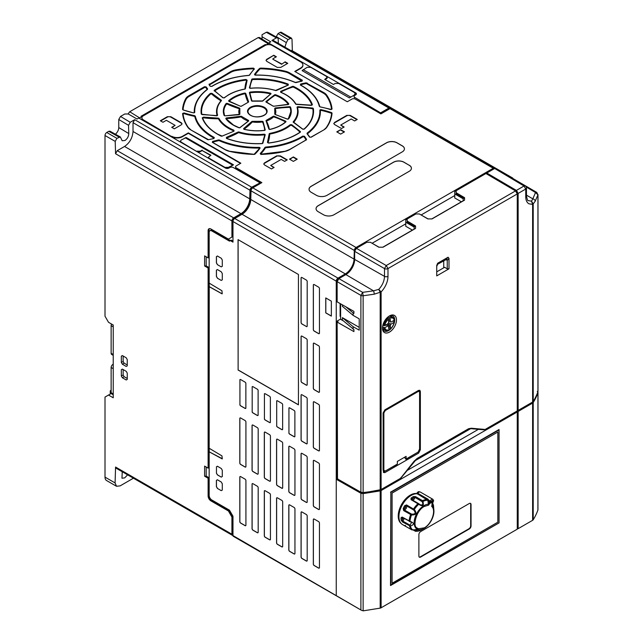 <?xml version="1.0" encoding="UTF-8"?>
<svg xmlns="http://www.w3.org/2000/svg" width="643" height="643" viewBox="0 0 643 643"><rect width="100%" height="100%" fill="white"/><g stroke="black" fill="none" stroke-linecap="round" stroke-linejoin="round"><path stroke-width="0.96" d="M419.389 491.807A2.226 1.286 120 0 0 419.292 491.742A2.226 1.286 120 0 0 419.188 491.694A2.226 1.286 120 0 0 416.985 493.173L416.535 493.511A17.08 9.862 120 0 0 410.298 495.11A17.08 9.862 120 0 0 399.367 509.449A17.08 9.862 120 0 0 401.015 523.338M405.484 526.191A17.329 10.007 -60 0 1 405.403 526.159A17.329 10.007 -60 0 1 404.616 525.781L402.51 524.567A17.329 10.007 -60 0 1 399.858 510.687A17.329 10.007 -60 0 1 411.174 495.415A17.329 10.007 -60 0 1 417.275 493.768A0.739 0.426 120 0 0 417.886 493.342A2.476 1.431 -60 0 1 419.051 492.152A2.476 1.431 -60 0 1 420.289 492.032L432.892 499.306A2.476 1.431 -60 0 0 431.654 499.434A2.476 1.431 -60 0 0 430.239 501.09L431.18 501.524L428.543 505.181L427.828 500.302L428.801 500.174L430.239 501.09L429.291 502.939L430.223 503.397M411.086 498.116A17.329 10.007 -60 0 1 413.28 496.629A17.329 10.007 -60 0 1 413.345 496.589L415.523 496.613L422.515 500.648L423.086 501.323L423.367 504.393C422.893 506.113 421.342 506.073 418.73 504.281L411.03 499.659L411.086 498.116L411.705 498.96L412.846 498.944L413.867 497.497L414.96 497.393L422.178 501.677L423.086 501.323A16.967 9.798 -60 0 1 427.828 500.302L417.275 493.768M428.543 505.181L424.308 506.443C416.286 510.325 412.396 526.4 416.929 527.871L418.344 528.771L424.308 527.839C431.662 524.021 436.428 510.18 431.686 506.411L433.406 501.05L432.972 500.214L431.18 501.524M413.345 496.589L413.867 497.497L411.705 498.96L411.657 499.635L411.705 498.96M403.201 508.533A17.329 10.007 -60 0 1 404.656 505.695L406.553 504.94L414.309 509.489C417.154 513.227 416.214 515.059 411.496 514.987L403.651 510.598L403.201 508.533L404.158 508.935L405.355 507.769L405.556 506.218L406.432 505.792L413.714 510.028L414.309 509.489A16.967 9.798 -60 0 1 418.73 504.281L418.649 503.67A0.739 0.426 -60 0 0 418.537 503.549L411.48 499.458M401.224 520.267A17.329 10.007 -60 0 1 401.023 517.776L402.132 517.044L409.993 521.336C414.365 522.896 414.494 524.503 410.379 526.151L402.526 522.003L401.224 520.267L402.261 520.163L402.815 518.531L402.076 517.784L402.534 517.462M405.516 526.215L404.616 525.781A17.329 10.007 -60 0 1 404.568 525.757L411.85 529.864L416.929 529.719C417.701 529.896 417.395 530.403 416.029 531.247L413.674 529.792M420.956 529.446L420.787 530.226L420.956 529.446L420.787 530.226L424.05 528.409A13.977 8.07 -60 0 1 414.164 522.703A13.977 8.07 -60 0 1 424.05 505.583A13.977 8.07 -60 0 1 428.568 504.233L429.291 502.939L428.801 500.27L427.844 500.391M432.691 503.26L433.511 505.462L433.937 511.289A13.977 8.07 -60 0 1 424.05 528.409L420.811 530.218A16.967 9.798 -60 0 1 416.029 531.247L415.073 530.604L416.568 529.752L411.882 529.888L404.503 525.653L405.275 525.411M433.88 510.212L433.117 504.795M431.847 505.117L432.12 504.072M431.686 506.411L431.919 505.551A13.977 8.07 -60 0 1 433.937 511.289C433.374 518.571 430.079 524.278 424.05 528.409M432.184 500.543C433.109 500.23 433.406 500.688 433.06 501.918L432.988 502.07C431.662 503.541 431.099 503.381 431.308 501.596L432.184 500.543M417.411 494.017L416.535 493.511M416.985 493.173L417.862 493.679M417.886 493.342L428.029 499.193L428.801 500.174M404.656 505.695L405.556 506.218L404.158 508.935L404.302 509.955A2.476 1.431 120 0 0 406.28 508.235A2.476 1.431 120 0 0 406.432 505.792L406.553 504.94M401.023 517.776L402.076 517.784L402.526 522.003M404.568 525.757L405.468 525.419M415.346 530.644L416.029 531.247L415.306 531.214M432.088 504.128L433.623 500.744L432.892 499.306M422.178 501.677C423.367 504.361 422.716 505.398 420.233 504.779L418.537 503.549A0.739 0.426 -60 0 0 418.505 503.533L418.022 503.694A17.329 10.007 -60 0 0 413.537 508.975L413.425 509.827M418.73 504.281L418.931 503.879L420.233 504.779M413.714 510.028C416.117 512.985 415.418 514.352 411.616 514.127L404.302 509.955L403.651 510.598M409.993 521.336L409.993 521.336A16.967 9.798 -60 0 1 411.496 514.987L411.616 514.127M409.904 521.634L411.608 522.285L410.13 525.21L402.823 521.111A2.476 1.431 -60 0 0 403.852 518.346M412.677 529.928L412.677 529.928A16.967 9.798 -60 0 1 410.379 526.151L410.13 525.21M415.539 529.535L416.568 529.752M432.643 503.348A16.967 9.798 -60 0 1 433.495 505.398L432.996 505.912M431.316 502.665A1.238 0.715 120 0 0 432.45 501.91A1.238 0.715 120 0 0 432.546 500.551M390.84 585.347L390.84 492.361L499.016 429.902L499.016 522.888L390.518 585.162M390.84 492.361L390.518 585.564L499.056 522.904L499.056 429.516L390.518 492.176M392.093 583.241L392.061 493.068L497.827 432.048L392.093 493.085L392.093 583.241L497.827 522.196L497.827 432.048M469.294 503.501A2.476 1.431 -60 0 1 470.531 503.373A2.476 1.431 -60 0 1 471.046 504.506L471.046 525.934A2.476 1.431 -60 0 1 469.294 528.972L420.626 557.063A2.476 1.431 -60 0 1 419.389 557.184A2.476 1.431 -60 0 1 418.882 556.05L418.882 534.63A2.476 1.431 -60 0 1 420.626 531.592L469.294 503.501M419.228 557.063A2.476 1.431 120 0 0 420.281 556.862L468.948 528.763A2.476 1.431 120 0 0 470.692 525.733L470.692 504.305A2.476 1.431 120 0 0 470.346 503.3M536.784 192.426L537.942 194.837L535.531 192.538L536.784 192.426L512.68 178.376M250.352 107.244C254.732 105.122 259.225 105.05 263.815 107.003L264.257 107.244A9.83 5.674 180 0 1 264.466 115.145A9.83 5.674 180 0 1 250.794 115.507L250.352 115.266C246.55 112.597 246.55 109.921 250.352 107.244M250.706 107.847A9.332 5.385 180 0 1 263.485 107.622A9.332 5.385 180 0 1 266.636 111.689C267.335 115.579 256.661 118.77 251.019 115.467C249.203 114.47 248.182 113.208 247.973 111.689A9.332 5.385 180 0 1 250.706 107.847M226.32 118.867L226.81 118.585A74.218 42.848 0 0 0 240.763 116.978L241.39 117.122A18.518 10.69 0 0 0 244.211 119.22A18.518 10.69 0 0 0 247.933 120.876L248.198 121.109M240.169 127.611A1.037 0.603 180 0 1 238.834 127.716A33.966 19.611 180 0 1 233.288 125.12A33.966 19.611 180 0 1 225.902 118.73A1.037 0.603 180 0 1 226.762 117.902L240.619 116.303A1.037 0.603 180 0 1 241.816 116.576L248.182 120.233A1.037 0.603 180 0 1 248.391 120.321A1.037 0.603 180 0 1 248.544 121.061L239.807 127.764M244.252 129.364L244.227 129.01A74.218 42.848 0 0 0 252.12 122.178L252.739 122.017A18.518 10.69 0 0 0 261.966 122.001L262.633 122.234A74.315 42.904 180 0 1 264.723 130.207A0.498 0.402 174.5 0 1 265.221 129.814A1.037 0.603 180 0 1 264.394 130.433A33.966 19.611 180 0 1 244.252 129.364A1.037 0.603 180 0 1 243.842 128.431L251.686 121.64A1.037 0.603 180 0 1 251.871 121.495A1.037 0.603 180 0 1 252.86 121.342L261.846 121.326A1.037 0.603 180 0 1 262.842 121.487A1.037 0.603 180 0 1 263.116 121.76L265.221 129.814M266.499 121.117L266.765 120.852A18.518 10.69 0 0 0 273.275 117.066L274.022 116.962A74.315 42.904 180 0 1 285.299 121.76L285.396 122.17M275.236 114.35L275.252 114.293A18.518 10.69 0 0 0 275.823 111.593A18.518 10.69 0 0 0 275.228 108.964L274.746 108.635A1.037 0.603 180 0 1 275.501 107.903L289.446 106.69L290.041 107.622A33.468 19.322 180 0 1 290.773 111.778A33.468 19.322 180 0 1 288.402 118.802M272.801 105.942L266.491 102.004A74.315 42.904 180 0 1 274.81 95.494L275.509 95.445A33.468 19.322 180 0 1 288.249 104.295L273.99 106.208A1.037 0.603 180 0 1 272.954 106.063A1.037 0.603 180 0 1 272.801 105.942L266.676 102.438M251.879 100.855A74.315 42.904 180 0 1 249.886 93.082L250.32 92.761A33.468 19.322 180 0 1 270.173 93.822L270.502 94.071M245.304 94.047A0.498 0.402 -10 0 1 245.795 93.621L248.56 101.626A1.037 0.603 180 0 1 248.102 102.309L241.76 105.991A1.037 0.603 180 0 1 240.329 106.199L229.221 101.144A33.468 19.322 180 0 1 244.549 93.79L245.304 94.047A74.218 42.848 0 0 0 248.085 102.108L248.11 102.197M202.023 114.478A1.037 0.603 180 0 1 201.556 114.317A1.037 0.603 180 0 1 201.251 113.94A56.246 32.471 180 0 1 210.301 93.42L211.909 93.323L221.152 100.083A1.037 0.603 180 0 1 221.329 100.766A40.3 23.269 0 0 0 217.559 115.113A1.037 0.603 180 0 1 216.474 115.812L201.733 114.237A55.748 32.19 180 0 1 201.556 111.858A55.748 32.19 180 0 1 210.719 93.982L211.627 93.982A74.218 42.848 0 0 0 220.79 100.678L220.887 101.039A40.798 23.558 0 0 0 216.506 111.512A40.798 23.558 0 0 0 217.069 115.563L217.077 115.571M202.698 118.111L203.357 117.806A74.218 42.848 0 0 0 218.041 118.802L218.548 119.019A40.798 23.558 0 0 0 228.458 128.311A40.798 23.558 0 0 0 233.634 130.842L234.012 131.148L222.156 136.099A1.037 0.603 180 0 1 220.959 136.043A56.246 32.471 180 0 1 217.535 134.218A56.246 32.471 180 0 1 202.223 117.838L203.469 117.122L218.049 118.111A1.037 0.603 180 0 1 219.022 118.529A40.3 23.269 0 0 0 228.804 127.708A40.3 23.269 0 0 0 233.923 130.207L234.012 131.148M226.44 138.253L226.69 138.028A74.218 42.848 0 0 0 238.288 132.739L238.915 132.683A40.798 23.558 0 0 0 264.064 134.885L264.699 135.199A0.498 0.402 -174 0 0 264.699 135.215A74.315 42.904 180 0 1 262.505 143.268M267.938 142.875L267.954 142.802A74.218 42.848 0 0 0 269.674 134.323L270.052 134.033A40.798 23.558 0 0 0 290.532 125.321L291.383 125.297A74.315 42.904 180 0 1 299.911 132.096L299.855 132.458M300.337 131.55A1.037 0.603 180 0 1 300.233 132.241A56.246 32.471 180 0 1 268.694 143.059L267.472 142.344L269.184 133.921A1.037 0.603 180 0 1 269.899 133.358A40.3 23.269 0 0 0 290.13 124.758L291.761 124.71L300.337 131.55L299.911 132.096M249.42 87.681L251.734 79.338A1.037 0.603 180 0 1 252.651 78.896A56.246 32.471 180 0 1 288.201 84.12L288.361 85.045L276.667 90.382A1.037 0.603 180 0 1 275.469 90.486A40.3 23.269 0 0 0 250.625 88.308A1.037 0.603 180 0 1 249.42 87.681A0.498 0.402 6 0 1 249.91 88.075A74.315 42.904 180 0 1 252.209 79.812L252.691 79.579A55.748 32.19 180 0 1 287.927 84.763L288.168 85.005M214.272 90.96A1.037 0.603 180 0 1 214.376 90.269A56.246 32.471 180 0 1 245.915 79.459L247.137 80.174L245.425 88.589A1.037 0.603 180 0 1 244.71 89.152A40.3 23.269 0 0 0 228.804 94.802A40.3 23.269 0 0 0 224.479 97.76L222.856 97.808L214.754 90.856A55.748 32.19 180 0 1 246.012 80.134L246.671 80.447M212.64 141.372A73.728 42.567 0 0 0 218.371 139.965L219.448 140.029A62.58 36.129 0 0 0 259.016 147.376A1.037 0.603 180 0 1 259.78 147.552A1.037 0.603 180 0 1 260.013 148.195A74.813 43.194 180 0 1 254.974 154.127L254.081 154.408A74.813 43.194 180 0 1 229.366 151.33A12.924 7.459 180 0 1 225.058 149.682L212.286 142.312L212.64 141.372L212.817 142.039A74.218 42.848 0 0 0 218.58 140.624L219.15 140.656A63.078 36.418 0 0 0 259.033 148.059L259.587 148.348M184.051 112.935A73.728 42.567 0 0 0 194.612 115.66L195.295 116.142A62.58 36.129 0 0 0 213.05 136.806A62.58 36.129 0 0 0 214.28 137.498L213.974 138.486A74.813 43.194 180 0 1 208.533 139.692L190.754 129.878A12.924 7.459 180 0 1 187.901 127.386A74.813 43.194 180 0 1 182.588 113.465L184.051 112.935L183.818 113.586A74.218 42.848 -0 0 0 194.451 116.335L194.805 116.584A63.078 36.418 0 0 0 212.704 137.409A63.078 36.418 0 0 0 213.942 138.108L213.789 138.534M319.314 106.368A62.58 36.129 0 0 0 300.329 85.021L300.635 84.032A74.813 43.194 180 0 1 306.076 82.826L323.855 92.64A12.924 7.459 180 0 1 326.708 95.132A74.813 43.194 180 0 1 332.021 109.045L330.558 109.575A73.728 42.567 0 0 0 319.997 106.851L320.158 106.987M303.11 136.694L304.01 136.79A74.315 42.904 180 0 1 306.084 139.909L289.551 149.682A12.924 7.459 180 0 1 285.243 151.33A74.813 43.194 180 0 1 261.138 154.392L260.648 154.087A74.218 42.848 0 0 0 265.398 147.946L265.84 147.737A63.078 36.418 0 0 0 303.11 136.694L302.757 136.099L304.46 136.276A74.813 43.194 180 0 1 306.558 139.41L306.317 140.005M202.167 150.566L210.92 155.22L208.436 157.246L209.168 158.25L224.921 167.349L228.418 167.349L233.497 164.817L186.229 137.53L181.157 140.061L180.434 141.074L181.157 142.079L196.911 151.579A2.476 1.431 180 0 0 200.415 151.579L202.167 150.566L210.566 155.421M196.911 151.579L181.157 142.481A2.476 1.431 180 0 1 180.434 141.476A2.476 1.431 180 0 1 180.458 141.275M233.497 164.817L228.418 167.751A2.476 1.431 180 0 1 224.921 167.751L209.168 158.652A2.476 1.431 180 0 1 208.436 157.639A2.476 1.431 180 0 1 208.469 157.447M355.161 93.774A2.476 1.431 180 0 1 355.185 93.974A2.476 1.431 180 0 1 354.462 94.979L349.39 97.913L302.122 70.626L307.193 67.29L310.698 67.29L326.451 76.388L327.174 77.803A2.476 1.431 180 0 1 326.451 78.808L325.045 79.619M245.216 211.732L244.838 211.515A13.616 7.861 -60 0 0 250.601 198.39L250.826 190.73A2.476 1.431 -60 0 1 251.726 188.503L251.726 187.643L252.466 188.069M261.508 182.813L236.302 168.257A2.476 1.431 180 0 1 235.571 167.244A2.476 1.431 180 0 1 235.595 167.043M494.772 168.418A2.476 1.431 120 0 0 494.491 168.153L391.209 108.522A2.476 1.431 120 0 0 389.971 108.643L380.889 113.883L355.338 99.126A2.476 1.431 180 0 0 351.834 99.126L347.284 101.755L294.767 71.437L300.715 67.997A7.427 4.284 0 0 0 302.893 64.967A7.427 4.284 0 0 0 300.715 61.937L272.182 45.46A4.951 2.861 0 0 0 265.181 45.46L143.349 115.804A4.951 2.861 0 0 0 141.894 117.83A4.951 2.861 0 0 0 143.349 119.847L171.882 136.726A7.427 4.284 180 0 0 182.379 136.726L188.335 133.286L240.506 163.402M171.882 136.726L143.349 120.249A4.951 2.861 180 0 1 141.894 118.224A4.951 2.861 180 0 1 141.91 118.031M302.885 65.168A7.427 4.284 180 0 1 302.893 65.369A7.427 4.284 180 0 1 300.715 68.399L295.113 71.638M389.626 108.844L388.919 108.442L380.921 113.055L354.791 97.415A2.476 1.431 180 0 1 354.076 96.402A2.476 1.431 180 0 1 354.799 95.397L355.683 94.883A2.476 1.431 180 0 0 356.407 93.87A2.476 1.431 180 0 0 355.683 92.865L269.031 43.234L139.137 118.232M354.1 96.603A2.476 1.431 0 0 0 354.076 96.804A2.476 1.431 0 0 0 354.791 97.816M356.383 94.071A2.476 1.431 0 0 0 355.683 93.267M251.726 187.643L259.724 183.03L251.726 187.242A2.476 1.431 -60 0 0 249.982 190.207L249.725 198.864A12.378 7.145 -60 0 1 240.972 213.669L233.674 217.881L117.259 150.671L124.565 146.459C129.693 142.891 132.514 137.899 133.021 131.485L133.021 122.676L249.982 190.207M171.882 136.324A7.427 4.284 0 0 0 182.379 136.324L188.335 132.884L240.852 163.201L236.302 165.83A2.476 1.431 180 0 0 235.571 166.842A2.476 1.431 180 0 0 236.302 167.855L261.854 182.612L252.779 187.852A2.476 1.431 120 0 0 251.027 190.81L250.77 199.467A12.378 7.145 120 0 1 242.025 214.272L234.727 218.491A2.476 1.431 120 0 0 232.975 221.522L232.975 242.138L212.664 230.411L211.788 230.917L229.471 241.125L231.223 240.12L232.975 241.125M232.975 533.489A2.476 1.431 -60 0 1 232.798 532.709L232.975 532.806M229.294 510.47L228.418 510.976L210.92 500.873A3.962 2.291 60 0 1 208.115 496.018L208.115 478.231L208.991 477.709L208.991 495.512A3.962 2.291 60 0 0 211.788 500.367L229.294 510.47L232.798 516.538L232.798 532.709M232.798 516.538L231.922 517.044L231.922 534.22A2.476 1.431 -60 0 0 232.436 535.354L116.045 468.16L115.571 467.051L231.922 534.22M232.975 535.466A2.476 1.431 -60 0 1 232.436 535.354M244.838 211.515L233.674 217.961L233.674 219.167A2.476 1.431 -60 0 0 232.798 221.417L232.798 236.576L229.294 238.601M209.425 228.635A3.962 2.291 60 0 0 208.991 230.114L208.991 257.417L208.115 257.907L208.115 230.62A3.962 2.291 60 0 1 208.935 228.804A3.962 2.291 60 0 1 210.92 228.996L228.418 239.108L231.922 237.082L231.922 220.911A2.476 1.431 -60 0 1 233.674 217.881M231.922 237.082L232.798 236.576M259.724 182.628L233.321 167.542A2.476 1.431 0 0 0 229.824 167.55L228.948 168.056A2.476 1.431 180 0 1 225.444 168.056L138.792 118.031L137.047 119.035L128.303 113.988L124.782 113.988L120.506 116.455L118.762 119.485L118.762 127.571A5.827 3.368 -60 0 1 115.386 134.202M269.031 43.234L355.683 92.865M262.039 39.078L262.039 36.78L270.783 41.827L269.031 42.832M332.021 109.045A0.498 0.402 174.9 0 0 331.531 109.423M255.022 74.901L255.062 74.821A74.315 42.904 180 0 1 260.061 68.93L260.511 68.793A74.315 42.904 180 0 1 285.058 71.855A12.426 7.177 180 0 1 289.205 73.439L301.969 81.211L302.323 80.206L301.8 81.179M254.395 68.962A73.728 42.567 0 0 0 249.677 75.062L248.841 75.456A62.58 36.129 0 0 0 211.86 86.419L210.148 86.242A74.813 43.194 180 0 1 208.999 84.603L230.443 71.743A12.924 7.459 180 0 1 235.877 69.87A74.813 43.194 180 0 1 253.479 68.118L254.395 68.962L253.961 69.227M253.479 68.118L253.503 68.809A74.315 42.904 180 0 0 236.021 70.545A12.426 7.177 180 0 0 230.789 72.346L209.457 84.9L208.999 84.603L209.457 84.9M183.062 109.776A74.315 42.904 180 0 1 186.1 99.368A12.426 7.177 180 0 1 189.219 96.354L204.868 87.319L205.672 87.408L204.514 86.717L206.13 86.901L205.672 87.408A74.218 42.848 180 0 0 207.134 89.305L207.078 89.626A63.078 36.418 0 0 0 194.226 111.432A63.078 36.418 0 0 0 194.25 112.621L193.495 112.847M266.057 60.522A2.476 1.431 180 0 1 266.757 59.711L273.757 55.266L266.757 59.309L266.033 60.321L266.757 61.334L277.262 67.394L280.766 67.394L287.767 63.352L285.138 61.832L281.602 64.276L285.138 61.832M281.602 64.276L272.849 59.228L281.602 63.882M273.757 55.266L276.386 56.785L272.849 58.826M287.421 63.553L285.138 62.234M276.04 56.986L273.757 55.668M181.334 124.798L174.333 128.841L171.705 127.33L175.113 125.361L166.36 120.305L162.952 122.274L160.324 120.755L167.325 116.713L170.829 116.713L181.334 122.781L182.057 123.786L181.334 124.798M160.67 120.956L167.325 117.114A2.476 1.431 180 0 1 170.829 117.114L181.334 123.183A2.476 1.431 180 0 1 182.033 123.995M175.113 125.361L172.051 127.523M333.805 123.689A2.476 1.431 180 0 1 334.505 122.877L346.754 115.804A2.476 1.431 180 0 1 350.258 115.804L356.913 119.646M334.505 122.475L346.754 115.402L350.258 115.402L357.259 119.445L354.639 120.956L351.223 118.987L340.718 125.055L344.134 127.025L341.505 128.536L334.505 124.493L333.781 123.488L334.505 122.877M343.788 127.226L340.718 125.055M263.783 164.11A2.476 1.431 180 0 1 264.482 163.306L276.739 156.225A2.476 1.431 180 0 1 280.235 156.225L286.891 160.067M280.235 155.831L287.236 159.874L284.616 161.385L281.2 159.416L270.695 165.476L274.111 167.453L271.483 168.964L264.482 164.921L263.759 163.909L264.482 162.904L276.739 155.831L280.235 156.225M273.765 167.654L270.695 165.476M261.106 154.513L260.214 153.548A73.728 42.567 0 0 0 264.932 147.448L265.776 147.054L265.84 147.737M260.214 153.548L260.648 154.087M319.868 110.266A1.037 0.603 180 0 1 321.291 109.696A74.813 43.194 180 0 1 331.563 112.605L332.053 113.12A74.813 43.194 180 0 1 326.708 127.386A12.924 7.459 180 0 1 323.855 129.878L311.091 137.248L309.46 137.047A73.728 42.567 0 0 0 307.024 133.736L307.137 133.117A62.58 36.129 0 0 0 319.868 110.266A0.498 0.402 -2.7 0 1 320.359 110.652L321.106 110.363A74.315 42.904 180 0 1 331.314 113.248L331.555 113.506A74.315 42.904 180 0 1 326.443 127.394M307.426 133.84L307.531 133.688A63.078 36.418 0 0 0 320.383 111.432A63.078 36.418 0 0 0 320.359 110.66A0.498 0.402 -2.7 0 0 320.359 110.652L320.383 111.432M309.46 137.047L310.842 137.224L323.509 130.071M300.506 84.948L300.828 84.691A74.315 42.904 180 0 1 306.237 83.494L323.509 93.243A12.426 7.177 180 0 1 326.25 95.638A74.315 42.904 180 0 1 331.523 109.431M301.969 81.147A73.728 42.567 0 0 0 296.238 82.553L295.459 82.577M206.13 86.901A73.728 42.567 0 0 0 207.585 88.782L207.175 89.409C198.759 95.903 194.443 103.242 194.226 111.432M187.901 127.386L188.359 127.684A74.315 42.904 180 0 1 183.086 113.851L183.818 113.586M182.588 113.465A0.498 0.402 -5.1 0 1 183.086 113.827L183.086 113.827A0.498 0.402 -5.1 0 1 183.086 113.851L183.086 113.827C183.504 118.537 185.248 123.102 188.311 127.507L191.1 130.071M212.64 142.505L212.817 142.039M246.679 80.399L246.655 80.512A74.218 42.848 0 0 0 244.935 88.943L247.137 80.174M293.465 122.435A1.037 0.603 180 0 1 293.28 121.744A40.3 23.269 0 0 0 297.05 107.405A1.037 0.603 180 0 1 298.143 106.706L312.586 108.04A1.037 0.603 180 0 1 313.358 108.571A56.246 32.471 180 0 1 304.308 129.09L302.564 129.09L293.819 122.636M297.532 107.703L298.111 107.389A74.315 42.904 180 0 1 312.458 108.715L312.868 108.997A55.748 32.19 180 0 1 313.053 111.858A55.748 32.19 180 0 1 304.203 129.066M302.982 129.299L293.722 122.274A40.798 23.558 0 0 0 298.103 111.512A40.798 23.558 0 0 0 297.54 107.759L297.05 107.405M280.75 92.182L280.927 91.981A74.315 42.904 180 0 1 292.702 87.062L293.329 87.094A55.748 32.19 180 0 1 311.903 105.139L311.911 105.163M295.587 103.989A40.3 23.269 0 0 0 280.686 92.303L280.605 91.362L292.452 86.411A1.037 0.603 180 0 1 293.65 86.475A56.246 32.471 180 0 1 312.385 104.68L311.148 105.388L296.56 104.399A1.037 0.603 180 0 1 295.844 104.222A1.037 0.603 180 0 1 295.587 103.989L296.037 104.182C293.136 99.223 288.088 95.26 280.878 92.254L280.975 92.471M226.408 138.398L226.424 137.385L237.95 132.128A1.037 0.603 180 0 1 239.14 132.024A40.3 23.269 0 0 0 263.984 134.202A1.037 0.603 180 0 1 264.892 134.371A1.037 0.603 180 0 1 265.197 134.829L262.874 143.172A1.037 0.603 180 0 1 261.958 143.622A56.246 32.471 180 0 1 226.408 138.398L226.449 138.366M224.085 115.354A33.966 19.611 180 0 1 225.95 103.724A1.037 0.603 180 0 1 227.566 103.483L239.325 108.016A1.037 0.603 180 0 1 239.839 108.691L239.357 109.021A18.518 10.69 0 0 0 238.786 111.593A18.518 10.69 0 0 0 239.381 114.35L225.163 115.828A1.037 0.603 180 0 1 224.367 115.652A1.037 0.603 180 0 1 224.085 115.354L224.56 115.603M239.839 108.691L239.863 113.875L239.381 114.35M224.503 115.491A33.468 19.322 180 0 1 223.836 111.778A33.468 19.322 180 0 1 226.408 104.23L227.252 104.11A74.218 42.848 0 0 0 239.092 108.667L239.373 108.924M251.493 100.75L249.396 92.696A0.498 0.402 -5.5 0 1 249.886 93.082L251.952 100.959L251.493 100.75A1.037 0.603 180 0 0 252.763 101.184L252.651 101.2M270.381 94.304L262.923 100.879A1.037 0.603 180 0 1 261.749 101.176L252.763 101.184M266.427 102.285A1.037 0.603 180 0 1 266.065 101.457L274.44 94.907A1.037 0.603 180 0 1 274.481 94.883A1.037 0.603 180 0 1 275.783 94.802L275.509 95.445M275.212 108.86L275.622 108.579A74.315 42.904 180 0 1 289.479 107.373M287.349 119.124L275.284 114.502A1.037 0.603 180 0 1 275.043 114.398A1.037 0.603 180 0 1 274.77 113.819L274.746 108.635M266.515 120.201L272.849 116.528A1.037 0.603 180 0 1 274.28 116.311L285.629 121.149A1.037 0.603 180 0 1 285.805 121.921A33.966 19.611 180 0 1 270.245 129.388A1.037 0.603 180 0 1 268.814 128.889L266.049 120.892A1.037 0.603 180 0 1 266.306 120.297A1.037 0.603 180 0 1 266.515 120.201L266.765 120.852M269.288 129.155A74.218 42.848 0 0 0 266.524 121.214L269.304 129.211L270.068 129.42M289.864 159.36L293.369 156.94L297.219 159.159L293.369 161.385L289.519 159.159L293.369 156.94M293.369 157.342L296.873 159.36M337.125 132.072L340.629 129.653L344.479 131.871L340.629 134.098L336.779 131.871L340.629 129.653M340.629 130.055L344.134 132.072M494.491 168.153A2.476 1.431 120 0 0 493.253 168.273L356.061 247.483A2.476 1.431 120 0 0 354.309 250.44L251.027 190.81M311.22 192.313A7.427 4.284 180 0 1 309.05 189.283A7.427 4.284 180 0 1 311.22 186.245L386.491 142.786A7.427 4.284 180 0 1 396.996 142.786L402.253 145.824A7.427 4.284 180 0 1 404.423 148.854A7.427 4.284 180 0 1 402.253 151.885L326.974 195.343A7.427 4.284 180 0 1 316.477 195.343L311.22 192.313M409.253 165.227A7.427 4.284 180 0 1 411.424 168.257A7.427 4.284 180 0 1 409.253 171.287L333.982 214.746A7.427 4.284 180 0 1 323.477 214.746L318.221 211.716A7.427 4.284 180 0 1 316.051 208.686A7.427 4.284 180 0 1 318.221 205.656L393.5 162.197A7.427 4.284 180 0 1 403.997 162.197L409.253 165.307A7.427 4.284 180 0 1 411.424 168.297M188.335 133.286L188.335 132.884M354.462 94.979L349.39 97.913M354.462 94.577L355.185 93.573L354.462 92.56L338.708 83.461L335.204 83.461L333.452 84.474L324.699 79.419L327.174 77.401M196.911 151.177L200.415 151.177L202.167 150.165M113.232 364.227L112.887 364.428A2.476 1.431 120 0 0 111.135 367.466L111.135 392.728A2.476 1.431 120 0 0 111.649 393.862L113.232 394.778M111.561 324.048A2.476 1.431 120 0 0 111.135 325.623L111.135 353.312A2.476 1.431 120 0 0 111.649 354.446L113.232 355.362M111.135 390.301L110.258 390.807L110.258 394.046M110.258 390.807L111.135 390.791M268.903 43.314L259.442 37.471L258.181 37.583L129.693 111.761L128.061 113.988M141.765 116.713L141.05 116.27L265.342 44.512L266.057 44.954M265.35 45.364L265.342 44.512M278.323 43.346L278.186 38.934L277.623 37.768L276.377 37.889L271.901 40.477L273.154 40.364L390.156 107.911A2.476 1.431 -60 0 1 390.566 108.418M292.348 50.813L292.01 39.327L291.456 38.162L281.296 32.303A2.476 1.431 120 0 0 280.059 32.423L278.057 33.581L276.305 36.619A5.827 3.368 -60 0 1 276.289 37.029M276.305 36.619L286.328 42.607L284.905 47.148M286.328 42.607L288.016 39.536L278.057 33.581M291.456 38.162L288.016 39.536M133.021 122.676L134.708 119.678L130.232 122.266L128.536 125.337L128.777 133.567C128.616 136.509 127.346 138.808 124.975 140.471L122.178 140.745L120.321 136.959L116.897 138.333L106.762 132.482L108.763 131.325L119.076 137.072M120.321 136.959L109.993 131.196L108.763 131.325M277.623 37.768L267.536 32.15L266.315 32.279L262.039 34.746L262.039 36.78M407.164 117.733A2.476 1.431 -60 0 1 408.217 117.701L291.818 50.508L290.749 50.524M106.762 132.482A2.476 1.431 120 0 0 105.01 135.512L105.01 316.219L108.506 322.288L113.232 325.012L113.232 397.784L108.506 395.051L111.279 393.452M231.922 220.911L115.571 153.741L115.21 141.404L116.897 138.333M206.186 256.79L206.186 265.872L208.991 267.488L208.115 268.01L204.611 265.993L204.611 255.882L208.115 257.907M204.611 265.993L206.186 265.872M208.991 267.488L208.991 467.638L208.115 468.128L208.115 268.01M208.115 478.231L204.611 476.214L204.611 466.103L208.115 468.128M206.186 467.011L206.186 476.093L204.611 476.214M208.991 477.709L206.186 476.093M115.571 153.741L117.259 150.671M108.506 395.051L105.01 397.077L105.01 477.122A7.427 4.284 120 0 0 106.545 480.522L116.496 486.261L120.153 485.867L133.431 478.199M127.25 365.803L126.213 366.446L122.363 364.219L121.334 362.435L121.334 356.166L122.363 355.571L126.213 357.797L127.25 359.582L127.25 365.851L126.213 366.446L127.25 365.851M127.25 364.951L124.107 363.134L123.134 361.454L123.134 356.021M122.395 355.587L121.334 356.166L122.363 355.571M127.25 379.346L126.213 379.989L122.363 377.762L121.334 375.978L121.334 369.709L122.363 369.114L126.213 371.341L127.25 373.125L127.25 379.394L126.213 379.989L127.25 379.394M127.25 378.494L124.107 376.677L123.134 374.998L123.134 369.564M122.395 369.13L121.334 369.709L122.363 369.114M127.603 474.831L124.694 477.886L121.977 478.207L122.226 471.729M105.01 477.122L115.081 482.941L116.496 486.261M354.791 97.415L380.921 113.055M390.156 107.911A2.476 1.431 -60 0 0 388.919 108.04L380.921 112.654M408.217 117.701A2.476 1.431 -60 0 1 408.618 118.208M231.922 517.044L228.418 510.976M115.081 482.941L115.571 467.051M361.615 610.384L233.296 536.294A1.575 0.908 -60 0 1 232.975 535.579L361.615 610.384L363.319 610.834L380.19 608.125A2.476 1.431 0 0 0 381.106 607.788L517.261 529.181L517.261 411.954L381.106 490.561L381.106 607.788M517.261 410.941L517.261 411.954L516.385 411.448L517.261 410.941L518.137 411.448L532.621 403.081A2.476 1.431 180 0 0 533.208 402.55L533.208 519.777A123.777 71.461 0 0 0 537.902 510.044L537.99 392.415L537.283 391.418M222.221 458.933L209.168 451.812L209.168 495.431A3.713 2.146 60 0 0 211.788 499.965L229.471 510.172L232.975 516.233L232.975 535.579M222.221 293.795L221.948 290.749L209.168 283.113L209.168 232.42A3.713 2.146 60 0 1 209.931 230.733A3.713 2.146 60 0 1 211.788 230.917M209.931 230.733L210.808 230.234A3.713 2.146 60 0 1 212.664 230.411M316.051 208.726A7.427 4.284 180 0 1 318.221 205.728L393.5 162.269A7.427 4.284 180 0 1 403.997 162.269L409.253 165.307M309.05 189.315A7.427 4.284 180 0 1 311.22 186.325L386.491 142.867A7.427 4.284 180 0 1 396.996 142.867L402.253 145.897A7.427 4.284 180 0 1 404.423 148.895M331.354 316.043L325.816 312.844L325.816 297.966M325.752 297.926L331.354 301.165L331.354 316.123L325.752 312.884L325.752 297.926M245.706 525.677A1.238 0.715 60 0 1 245.12 525.596L240.739 523.064A1.238 0.715 60 0 1 239.863 521.553L239.863 477.082A1.238 0.715 60 0 1 240.088 476.535M239.799 477.122L239.799 521.594A1.238 0.715 60 0 0 240.675 523.105L245.055 525.636A1.238 0.715 60 0 0 245.674 525.693A1.238 0.715 60 0 0 245.923 525.13L245.923 480.659A1.238 0.715 60 0 0 245.055 479.139L240.675 476.616A1.238 0.715 60 0 0 240.056 476.551A1.238 0.715 60 0 0 239.799 477.122L239.863 477.082M257.956 532.75A1.238 0.715 60 0 1 257.369 532.669L252.996 530.145A1.238 0.715 60 0 1 252.12 528.626L252.12 484.155A1.238 0.715 60 0 1 252.345 483.608M252.056 484.195L252.056 528.667A1.238 0.715 60 0 0 252.932 530.178L257.304 532.709A1.238 0.715 60 0 0 257.923 532.766A1.238 0.715 60 0 0 258.181 532.203L258.181 487.732A1.238 0.715 60 0 0 257.304 486.221L252.932 483.689A1.238 0.715 60 0 0 252.313 483.632A1.238 0.715 60 0 0 252.056 484.195L252.12 484.155M270.213 539.823A1.238 0.715 60 0 1 269.626 539.742L265.246 537.218A1.238 0.715 60 0 1 264.377 535.699L264.377 491.228A1.238 0.715 60 0 1 264.594 490.689M264.305 491.268L264.305 535.74A1.238 0.715 60 0 0 265.181 537.259L269.562 539.782A1.238 0.715 60 0 0 270.181 539.847A1.238 0.715 60 0 0 270.438 539.276L270.438 494.805A1.238 0.715 60 0 0 269.562 493.294L265.181 490.762A1.238 0.715 60 0 0 264.562 490.705A1.238 0.715 60 0 0 264.305 491.268L264.377 491.228M282.462 546.896A1.238 0.715 60 0 1 281.883 546.815L277.503 544.291A1.238 0.715 60 0 1 276.627 542.772L276.627 498.309A1.238 0.715 60 0 1 276.852 497.762M276.562 498.341L276.562 542.813A1.238 0.715 60 0 0 277.438 544.332L281.811 546.855A1.238 0.715 60 0 0 282.43 546.92A1.238 0.715 60 0 0 282.687 546.349L282.687 501.886A1.238 0.715 60 0 0 281.811 500.367L277.438 497.843A1.238 0.715 60 0 0 276.82 497.778A1.238 0.715 60 0 0 276.562 498.341L276.627 498.309M257.956 474.132A1.238 0.715 60 0 1 257.369 474.052L252.996 471.52A1.238 0.715 60 0 1 252.12 470.009L252.12 425.537A1.238 0.715 60 0 1 252.345 424.991M252.056 425.578L252.056 470.049A1.238 0.715 60 0 0 252.932 471.56L257.304 474.092A1.238 0.715 60 0 0 257.923 474.148A1.238 0.715 60 0 0 258.181 473.586L258.181 429.114A1.238 0.715 60 0 0 257.304 427.595L252.932 425.071A1.238 0.715 60 0 0 252.313 425.007A1.238 0.715 60 0 0 252.056 425.578L252.12 425.537M313.39 519.528L313.326 519.568A1.238 0.715 60 0 1 313.575 519.005A1.238 0.715 60 0 1 314.194 519.062L318.574 521.594A1.238 0.715 60 0 1 319.45 523.105L319.45 567.576A1.238 0.715 60 0 1 319.193 568.139A1.238 0.715 60 0 1 318.639 568.042L314.266 565.519A1.238 0.715 60 0 1 313.39 563.999L313.39 519.528A1.238 0.715 60 0 1 313.615 518.981M313.326 519.568L313.326 564.04A1.238 0.715 60 0 0 314.194 565.551L318.574 568.082A1.238 0.715 60 0 0 319.193 568.139M301.133 512.455L301.069 512.495A1.238 0.715 60 0 1 301.326 511.924A1.238 0.715 60 0 1 301.945 511.989L306.317 514.513A1.238 0.715 60 0 1 307.193 516.032L307.193 560.503A1.238 0.715 60 0 1 306.936 561.066A1.238 0.715 60 0 1 306.389 560.969L302.009 558.437A1.238 0.715 60 0 1 301.133 556.926L301.133 512.455A1.238 0.715 60 0 1 301.358 511.908M301.069 512.495L301.069 556.967A1.238 0.715 60 0 0 301.945 558.478L306.317 561.009A1.238 0.715 60 0 0 306.936 561.066M294.719 553.969A1.238 0.715 60 0 1 294.132 553.896L289.76 551.364A1.238 0.715 60 0 1 288.884 549.853L288.884 505.382A1.238 0.715 60 0 1 289.109 504.835M288.811 505.422L288.811 549.886A1.238 0.715 60 0 0 289.688 551.405L294.068 553.928A1.238 0.715 60 0 0 294.687 553.993A1.238 0.715 60 0 0 294.944 553.43L294.944 508.959A1.238 0.715 60 0 0 294.068 507.44L289.688 504.916A1.238 0.715 60 0 0 289.069 504.851A1.238 0.715 60 0 0 288.811 505.422L288.884 505.382M217.479 255.986L216.394 256.621L216.394 262.883L217.414 264.659L221.264 266.885L222.293 266.29L221.264 266.885L217.414 264.659M217.479 264.619L216.458 262.85L216.458 256.581M221.337 266.845L222.357 266.258M217.414 256.027L216.394 256.621L217.414 256.027L221.264 258.253L222.293 260.029L222.293 266.29M217.479 466.207L216.458 466.802L216.458 473.063L217.414 474.88L221.264 477.106L222.293 476.511L221.264 477.106L217.479 474.839M221.337 477.066L222.357 476.479M217.414 466.247L216.394 466.842L217.414 466.247L221.264 468.474L222.293 470.25L222.293 476.511M216.458 473.063L216.458 466.802M216.394 473.103L217.414 474.88M217.479 479.75L216.394 480.385L216.394 486.647L217.414 488.423L221.264 490.649L222.293 490.054L221.264 490.649L217.414 488.423M217.479 488.383L216.458 486.606L216.458 480.345M221.337 490.609L222.357 490.014M217.414 479.791L216.394 480.385L217.414 479.791L221.264 482.017L222.293 483.793L222.293 490.054M238.119 239.654L238.119 369.95L298.44 404.777M238.047 369.99L298.44 404.857L298.44 274.481L238.047 239.614L238.119 369.95M217.479 269.53L216.394 270.164L216.394 276.426L217.414 278.202L221.264 280.428L222.293 279.834L221.264 280.428L217.414 278.202M217.479 278.162L216.458 276.386L216.458 270.124M221.337 280.388L222.357 279.801M217.414 269.57L216.394 270.164L217.414 269.57L221.264 271.796L222.293 273.572L222.293 279.834M245.706 467.051A1.238 0.715 60 0 1 245.12 466.979L240.739 464.447A1.238 0.715 60 0 1 239.863 462.936L239.863 418.464A1.238 0.715 60 0 1 240.088 417.918M239.799 418.505L239.799 462.968A1.238 0.715 60 0 0 240.675 464.487L245.055 467.011A1.238 0.715 60 0 0 245.674 467.075A1.238 0.715 60 0 0 245.923 466.505L245.923 422.041A1.238 0.715 60 0 0 245.055 420.522L240.675 417.998A1.238 0.715 60 0 0 240.056 417.934A1.238 0.715 60 0 0 239.799 418.505L239.863 418.464M319.225 333.645A1.238 0.715 60 0 1 318.639 333.564L314.266 331.041A1.238 0.715 60 0 1 313.39 329.521L313.39 285.05A1.238 0.715 60 0 1 313.615 284.503M313.326 285.09L313.326 329.562A1.238 0.715 60 0 0 314.194 331.081L318.574 333.604A1.238 0.715 60 0 0 319.193 333.669A1.238 0.715 60 0 0 319.45 333.098L319.45 288.627A1.238 0.715 60 0 0 318.574 287.116L314.194 284.584A1.238 0.715 60 0 0 313.575 284.527A1.238 0.715 60 0 0 313.326 285.09L313.39 285.05M306.968 326.572A1.238 0.715 60 0 1 306.389 326.491L301.945 324A1.238 0.715 60 0 1 301.069 322.489L301.069 278.017A1.238 0.715 60 0 1 301.326 277.446A1.238 0.715 60 0 1 301.945 277.511L306.317 280.035A1.238 0.715 60 0 1 307.193 281.554L307.193 326.025A1.238 0.715 60 0 1 306.936 326.588A1.238 0.715 60 0 1 306.317 326.531M306.389 326.491L302.009 323.968A1.238 0.715 60 0 1 301.133 322.448L301.133 277.977A1.238 0.715 60 0 1 301.358 277.43M313.39 343.675L313.326 343.708A1.238 0.715 60 0 1 313.575 343.145A1.238 0.715 60 0 1 314.194 343.209L318.574 345.733A1.238 0.715 60 0 1 319.45 347.244L319.45 391.716A1.238 0.715 60 0 1 319.193 392.286A1.238 0.715 60 0 1 318.639 392.182L314.266 389.658A1.238 0.715 60 0 1 313.39 388.139L313.39 343.675A1.238 0.715 60 0 1 313.615 343.129M313.326 343.708L313.326 388.179A1.238 0.715 60 0 0 314.194 389.698L318.574 392.222A1.238 0.715 60 0 0 319.193 392.286M301.133 336.594L301.069 336.635A1.238 0.715 60 0 1 301.326 336.072A1.238 0.715 60 0 1 301.945 336.128L306.317 338.66A1.238 0.715 60 0 1 307.193 340.171L307.193 384.643A1.238 0.715 60 0 1 306.936 385.213A1.238 0.715 60 0 1 306.389 385.109L302.009 382.585A1.238 0.715 60 0 1 301.133 381.066L301.133 336.594A1.238 0.715 60 0 1 301.358 336.048M301.069 336.635L301.069 381.106A1.238 0.715 60 0 0 301.945 382.625L306.317 385.149A1.238 0.715 60 0 0 306.936 385.213M319.225 450.88A1.238 0.715 60 0 1 318.639 450.807L314.266 448.275A1.238 0.715 60 0 1 313.39 446.764L313.39 402.293A1.238 0.715 60 0 1 313.615 401.746M313.326 402.333L313.326 446.797A1.238 0.715 60 0 0 314.194 448.316L318.574 450.839A1.238 0.715 60 0 0 319.193 450.904A1.238 0.715 60 0 0 319.45 450.333L319.45 405.87A1.238 0.715 60 0 0 318.574 404.351L314.194 401.827A1.238 0.715 60 0 0 313.575 401.762A1.238 0.715 60 0 0 313.326 402.333L313.39 402.293M306.968 443.807A1.238 0.715 60 0 1 306.389 443.726L302.009 441.202A1.238 0.715 60 0 1 301.133 439.683L301.133 395.22A1.238 0.715 60 0 1 301.358 394.673M301.069 395.252L301.069 439.724A1.238 0.715 60 0 0 301.945 441.243L306.317 443.766A1.238 0.715 60 0 0 306.936 443.831A1.238 0.715 60 0 0 307.193 443.26L307.193 398.797A1.238 0.715 60 0 0 306.317 397.278L301.945 394.754A1.238 0.715 60 0 0 301.326 394.689A1.238 0.715 60 0 0 301.069 395.252L301.133 395.22M294.719 436.734A1.238 0.715 60 0 1 294.132 436.653L289.76 434.129A1.238 0.715 60 0 1 288.94 433.02L288.94 408.024A1.238 0.715 60 0 1 289.109 407.807M288.94 408.024L288.94 433.02M289.76 434.129L289.688 434.17A1.238 0.715 60 0 1 288.876 433.06M289.688 434.17L294.068 436.693A1.238 0.715 60 0 0 294.687 436.758A1.238 0.715 60 0 0 294.88 436.525L294.88 411.528A1.238 0.715 60 0 0 294.068 410.419L289.688 407.887A1.238 0.715 60 0 0 289.069 407.831A1.238 0.715 60 0 0 288.876 408.056M282.462 429.661A1.238 0.715 60 0 1 281.883 429.58L277.503 427.056A1.238 0.715 60 0 1 276.691 425.947L276.691 400.943A1.238 0.715 60 0 1 276.852 400.734M276.691 400.943L276.691 425.947M277.503 427.056L277.438 427.089A1.238 0.715 60 0 1 276.619 425.979M277.438 427.089L281.811 429.62A1.238 0.715 60 0 0 282.43 429.677A1.238 0.715 60 0 0 282.631 429.452L282.631 404.447A1.238 0.715 60 0 0 281.811 403.338L277.438 400.814A1.238 0.715 60 0 0 276.82 400.75A1.238 0.715 60 0 0 276.619 400.983M270.213 481.205A1.238 0.715 60 0 1 269.626 481.125L265.246 478.601A1.238 0.715 60 0 1 264.377 477.082L264.377 432.61A1.238 0.715 60 0 1 264.594 432.064M264.305 432.651L264.305 477.122A1.238 0.715 60 0 0 265.181 478.633L269.562 481.165A1.238 0.715 60 0 0 270.181 481.221A1.238 0.715 60 0 0 270.438 480.659L270.438 436.187A1.238 0.715 60 0 0 269.562 434.676L265.181 432.144A1.238 0.715 60 0 0 264.562 432.088A1.238 0.715 60 0 0 264.305 432.651L264.377 432.61M282.462 488.278A1.238 0.715 60 0 1 281.883 488.198L277.503 485.674A1.238 0.715 60 0 1 276.627 484.155L276.627 439.683A1.238 0.715 60 0 1 276.852 439.145M276.562 439.724L276.562 484.195A1.238 0.715 60 0 0 277.438 485.714L281.811 488.238A1.238 0.715 60 0 0 282.43 488.302A1.238 0.715 60 0 0 282.687 487.732L282.687 443.26A1.238 0.715 60 0 0 281.811 441.749L277.438 439.217A1.238 0.715 60 0 0 276.82 439.161A1.238 0.715 60 0 0 276.562 439.724L276.627 439.683M294.719 495.351A1.238 0.715 60 0 1 294.132 495.271L289.76 492.747A1.238 0.715 60 0 1 288.884 491.228L288.884 446.764A1.238 0.715 60 0 1 289.109 446.218M288.811 446.797L288.811 491.268A1.238 0.715 60 0 0 289.688 492.787L294.068 495.311A1.238 0.715 60 0 0 294.687 495.375A1.238 0.715 60 0 0 294.944 494.805L294.944 450.341A1.238 0.715 60 0 0 294.068 448.822L289.688 446.298A1.238 0.715 60 0 0 289.069 446.234A1.238 0.715 60 0 0 288.811 446.797L288.884 446.764M306.968 502.424A1.238 0.715 60 0 1 306.389 502.352L302.009 499.82A1.238 0.715 60 0 1 301.133 498.309L301.133 453.837A1.238 0.715 60 0 1 301.358 453.291M301.069 453.878L301.069 498.341A1.238 0.715 60 0 0 301.945 499.86L306.317 502.384A1.238 0.715 60 0 0 306.936 502.448A1.238 0.715 60 0 0 307.193 501.886L307.193 457.414A1.238 0.715 60 0 0 306.317 455.895L301.945 453.371A1.238 0.715 60 0 0 301.326 453.307A1.238 0.715 60 0 0 301.069 453.878L301.133 453.837M270.213 422.588A1.238 0.715 60 0 1 269.626 422.507L265.246 419.975A1.238 0.715 60 0 1 264.434 418.866L264.434 393.87A1.238 0.715 60 0 1 264.594 393.661M264.434 393.87L264.434 418.866M265.246 419.975L265.181 420.016A1.238 0.715 60 0 1 264.369 418.906M265.181 420.016L269.562 422.547A1.238 0.715 60 0 0 270.181 422.604A1.238 0.715 60 0 0 270.373 422.371L270.373 397.374A1.238 0.715 60 0 0 269.562 396.265L265.181 393.741A1.238 0.715 60 0 0 264.562 393.677A1.238 0.715 60 0 0 264.369 393.91M257.956 415.507A1.238 0.715 60 0 1 257.369 415.434L252.996 412.902A1.238 0.715 60 0 1 252.185 411.793L252.185 386.797A1.238 0.715 60 0 1 252.345 386.588M252.185 386.797L252.185 411.793M252.996 412.902L252.932 412.943A1.238 0.715 60 0 1 252.112 411.833M252.932 412.943L257.304 415.466A1.238 0.715 60 0 0 257.923 415.531A1.238 0.715 60 0 0 258.116 415.298L258.116 390.301A1.238 0.715 60 0 0 257.304 389.192L252.932 386.668A1.238 0.715 60 0 0 252.313 386.604A1.238 0.715 60 0 0 252.112 386.837M245.706 408.434A1.238 0.715 60 0 1 245.12 408.353L240.739 405.829A1.238 0.715 60 0 1 239.927 404.72L239.927 379.724A1.238 0.715 60 0 1 240.088 379.515M239.927 379.724L239.927 404.72M240.739 405.829L240.675 405.87A1.238 0.715 60 0 1 239.863 404.76M240.675 405.87L245.055 408.393A1.238 0.715 60 0 0 245.674 408.458A1.238 0.715 60 0 0 245.867 408.225L245.867 383.228A1.238 0.715 60 0 0 245.055 382.119L240.675 379.587A1.238 0.715 60 0 0 240.056 379.531A1.238 0.715 60 0 0 239.863 379.764M319.225 509.505A1.238 0.715 60 0 1 318.639 509.425L314.266 506.893A1.238 0.715 60 0 1 313.39 505.382L313.39 460.91A1.238 0.715 60 0 1 313.615 460.364M313.326 460.951L313.326 505.422A1.238 0.715 60 0 0 314.194 506.933L318.574 509.465A1.238 0.715 60 0 0 319.193 509.521A1.238 0.715 60 0 0 319.45 508.959L319.45 464.487A1.238 0.715 60 0 0 318.574 462.968L314.194 460.444A1.238 0.715 60 0 0 313.575 460.38A1.238 0.715 60 0 0 313.326 460.951L313.39 460.91M222.02 293.755L209.232 286.633L209.232 283.153M209.232 286.633L209.168 448.251L221.948 455.895L222.293 458.732L209.168 451.812M221.948 293.795L209.168 286.674M209.232 451.78L209.232 448.292M533.208 519.777A2.476 1.431 180 0 1 532.621 520.308L518.137 528.675L517.261 528.168M536.519 395.268L536.198 395.967M478.392 429.339L406.939 470.596M369.966 491.943L368.463 492.803L367.571 492.289M337.326 478.649L336.257 479.26L336.257 595.209M381.106 490.561A2.476 1.431 0 0 1 380.19 490.89L363.126 493.631L360.9 493.245L336.257 479.26L336.257 281.152L232.798 221.417M533.208 402.55A123.777 71.461 0 0 0 537.942 392.704L537.942 509.923M518.137 411.448L518.137 528.675M512.913 178.344A2.476 1.431 120 0 0 512.543 177.942L409.261 118.312A2.476 1.431 120 0 0 408.209 118.336M512.543 177.942A2.476 1.431 120 0 0 511.812 177.854M354.309 250.44L354.052 259.097A12.378 7.145 120 0 1 345.307 273.902L338.001 278.122A2.476 1.431 120 0 0 336.257 281.152M386.202 324.876L388.597 326.258L387.954 325.888L388.597 326.258L388.597 328.549L390.349 327.536L387.842 323.927M392.897 321.01L394.127 321.717L394.119 322.328L390.984 324.136L388.597 322.754L387.954 323.863L390.349 325.245L390.349 327.536M387.697 323.718L387.134 324.675L385.945 324.731M387.954 323.863L384.827 325.671C385.47 319.515 393.468 314.901 394.119 320.31L390.984 322.119L388.597 320.736L390.349 321.749L390.349 319.45L388.597 320.463L388.597 322.754M394.119 322.328C393.484 325.454 391.941 327.834 389.473 329.457C387.006 330.687 385.454 330.1 384.827 327.697L387.954 325.888M390.984 324.136L390.349 325.245M384.924 471.247L383.405 471.038L383.172 469.969L385.27 471.046L397.35 464.077L397.35 461.409L406.103 456.353L406.103 459.022L404.27 457.414M419.59 448.943L418.175 452.053L405.749 459.223M384.827 327.697L382.529 326.982M389.473 329.457L388.943 329.763A7.427 4.284 -60 0 1 385.229 330.132A7.427 4.284 -60 0 1 383.767 327.697M382.858 325.157L384.827 325.671M388.597 321.476L389.24 321.106M394.119 320.31L394.127 319.7A7.427 4.284 -60 0 0 392.656 317.264L390.076 315.777M383.767 325.679A7.427 4.284 -60 0 1 388.943 317.634A7.427 4.284 -60 0 1 392.656 317.264M383.091 469.872L383.172 412.943L384.916 409.912L385.27 410.515L383.863 412.943L383.091 412.902M419.582 449.344L419.59 391.917L417.837 390.904L419.083 390.791L419.726 392.117L419.726 449.144C418.923 451.595 418.368 452.64 418.071 452.278L417.829 452.254M443.734 267.809L443.734 260.736M382.882 329.353L383.614 329.2M391.04 316.332L390.807 315.625M436.734 266.435L437.642 264.249L446.901 259.153M447.239 268.822L448.991 268.822L436.734 275.895L436.734 265.43L437.642 263.244L448.083 257.216L446.33 259.242L447.239 260.375L447.239 268.822L444.61 267.303L436.734 271.852M382.481 327.512A8.664 4.999 120 0 0 384.265 331A8.664 4.999 120 0 0 388.597 330.574A8.664 4.999 120 0 0 394.255 322.939A8.664 4.999 120 0 0 392.929 315.994A8.664 4.999 120 0 0 389.015 316.195M345.886 274.593L373.511 290.821L362.652 292.348L363.126 295.764A2.476 1.431 180 0 1 360.9 295.378L362.652 292.348L338.885 278.628L345.886 274.593A12.386 7.153 120 0 0 354.647 259.418L354.647 251.341L384.498 268.581L386.25 265.543L387.986 268.565A2.476 1.431 180 0 1 384.498 268.581L384.498 276.353A2.476 1.431 0 0 0 387.986 276.345A15.231 8.793 -60 0 1 381.106 291.914L380.19 292.243L378.743 289.39L373.511 290.821A2.476 0.587 80.4 0 1 374.21 294.205L363.126 295.764L363.126 492.594L360.9 492.216L338.017 479.236L337.141 477.725L337.141 322.079L338.001 321.58L337.133 321.074L340.388 319.193L343.322 320.857M363.126 492.594A123.777 71.461 180 0 0 380.19 489.862L380.19 292.243L374.21 294.205M354.647 259.418L384.498 276.353C384.305 281.071 382.392 285.412 378.743 289.39L381.106 291.914L381.106 489.524L380.19 489.862M420.353 391.474L420.353 449.762L418.617 453.122L384.835 472.621L383.421 472.468L383.091 412.983L384.916 409.824L418.529 390.414L419.815 390.285L420.353 391.474L419.083 390.791M448.083 257.216L448.991 258.349L448.991 268.822M389.473 332.085A9.902 5.715 -60 0 1 382.472 328.043A9.902 5.715 -60 0 1 389.473 315.914L389.473 315.914A9.902 5.715 -60 0 1 396.474 319.957A9.902 5.715 -60 0 1 389.473 332.085M381.106 489.524L400.565 478.296L414.036 461.28L417.09 458.459L468.634 428.704A0.739 0.426 60 0 1 468.546 428.994L470.837 428.664L483.825 429.821L485.16 429.452L517.261 410.925L517.261 193.937L515.525 190.907L485.923 173.522L456.168 190.706L456.168 192.739L464.567 197.682L464.567 200.126L432.008 218.925L427.804 218.901L419.405 213.966L415.9 213.95L407.148 219.006L407.148 221.039L415.555 225.974L415.555 228.426L382.995 247.225L378.791 247.201L370.392 242.266L366.888 242.25L356.391 248.311L354.647 251.341M470.137 428.648L470.636 428.6M468.634 428.704L471.423 428.23L485.16 429.452M417.09 458.459A0.739 0.426 60 0 1 417.002 458.748L416.439 459.166M415 460.38L468.546 428.994M518.137 410.419L532.621 402.052L532.621 204.434L531.52 201.187L533.208 203.903L532.621 204.434L528.892 203.783A15.231 8.793 -60 0 1 525.749 196.814L525.749 189.034L524.013 186.012L525.267 185.899L495.922 168.362L494.668 168.474L486.799 173.015L516.401 190.408L518.137 193.43L518.137 410.419L517.261 409.912M526.247 186.992L535.531 192.538L532.814 198.848A2.476 1.929 27.3 0 1 535.169 201.275L533.208 203.903L533.208 401.521L532.621 402.052M526.472 195.126L532.814 198.848L531.52 201.187L528.393 200.632A12.756 7.362 -60 0 1 528.361 200.616C527.766 201.09 527.139 199.483 526.472 195.802L526.472 188.021L525.749 189.034L518.137 193.43M533.208 401.521A123.777 71.461 180 0 0 537.942 391.667L537.942 194.837L535.169 201.275M342.381 304.838L342.381 306.317L353.128 315.383L359.212 318.832L359.212 330.156L353.128 326.7L342.381 317.634L359.212 327.351M340.629 319.33L342.381 320.061L342.381 317.634M342.381 320.061L353.915 329.578L353.915 331.595L337.141 322.079M353.128 326.7L353.128 329.128M338.885 278.628L337.141 281.658L337.141 301.864L353.915 311.381L353.915 313.406L353.128 312.956L353.128 315.383M353.128 312.956L345.813 306.791M340.629 319.049L340.629 303.85M400.565 478.296L401.087 477.387L400.565 478.296M380.833 489.661L369.878 491.694M537.942 391.667L537.942 391.105M454.762 195.544L421.157 214.955M461.417 201.814L454.762 197.972L454.762 193.929L463.169 198.783L463.169 200.801L431.783 218.925M405.749 223.844L372.144 243.247M412.404 230.114L405.749 226.272L405.749 219.802L415.571 214.143M367.619 492.024L361.406 492.747L346.979 484.316M366.542 242.443L355.507 248.809A1.238 0.715 120 0 0 354.639 250.328L354.639 258.406A13.616 7.861 -60 0 1 345.01 275.083L338.001 279.126A1.238 0.715 120 0 0 337.133 280.645L337.141 300.86M370.689 242.443L378.984 247.201M414.156 229.101L414.156 227.075L414.156 229.101L382.77 247.217M414.156 227.075L405.749 222.229M419.702 214.143L428.005 218.901M463.169 200.801L463.169 198.783M454.762 193.929L454.762 191.501L493.808 168.972M387.986 276.345L387.986 268.565L517.261 193.937L517.261 191.606L486.799 174.02L486.799 173.015M516.61 191.984L517.261 191.606M518.113 410.403L517.261 410.901M464.567 200.126L464.567 198.574L456.168 193.728L456.168 192.739M415.555 228.426L415.555 226.875L407.148 222.028L407.148 221.039M368.463 492.803L368.463 491.903M340.629 316.645L340.107 316.34L340.107 303.544M337.503 478.754L337.133 321.074M234.655 218.532L233.674 217.961M421.953 501.427L422.515 500.648A17.329 10.007 -60 0 1 427.418 499.627L428.029 499.193M415.523 496.613L414.96 497.393A2.476 1.431 120 0 1 412.645 500.15M432.184 500.567A1.238 0.715 -60 0 1 432.57 500.559A1.238 0.715 -60 0 1 432.626 500.584A1.238 0.715 -60 0 1 432.739 501.789A1.238 0.715 -60 0 1 431.445 502.754A1.238 0.715 -60 0 1 431.389 502.73A1.238 0.715 -60 0 1 431.14 502.255M412.533 529.607L411.85 529.864A17.329 10.007 -60 0 1 409.519 526.038L409.808 525.146M409.125 521.079L409.31 521.497L409.125 521.079A17.329 10.007 -60 0 1 410.644 514.633L411.295 513.99M415.105 531.102L413.063 529.92M411.03 499.659L411.512 499.498M402.132 517.044L402.317 517.462L402.132 517.044M225.902 118.73L226.36 119.019M241.816 116.576L241.39 117.122M248.182 120.233L247.933 120.876M252.86 121.342L252.739 122.017M261.846 121.326L261.966 122.001M274.77 113.819L275.252 114.293M273.99 106.208L273.171 106.023M249.396 92.696A1.037 0.603 180 0 1 250.215 92.078A33.966 19.611 180 0 1 270.357 93.155A1.037 0.603 180 0 1 270.695 93.283A1.037 0.603 180 0 1 270.767 94.087M270.357 93.155L270.173 93.822M228.98 101.369A1.037 0.603 180 0 1 228.94 101.345A1.037 0.603 180 0 1 228.804 100.589L229.221 101.144M228.804 100.589A33.966 19.611 180 0 1 244.364 93.131A1.037 0.603 180 0 1 245.497 93.259A1.037 0.603 180 0 1 245.795 93.621M244.364 93.131L244.549 93.79M201.251 113.94A0.498 0.402 -8.2 0 1 201.741 114.277L201.556 111.858M210.301 93.42L210.719 93.982M202.223 117.838L202.706 118.175M219.022 118.529L218.548 119.019M233.923 130.207L233.634 130.842M263.984 134.202L264.064 134.885M290.13 124.758L290.532 125.321M288.201 84.12L287.927 84.763M245.915 79.459L246.012 80.134M259.016 147.376L259.033 148.059M195.295 116.142L194.805 116.584M214.28 137.498L213.942 138.108M236.302 167.855L236.302 168.257M266.757 59.711L266.757 59.309M170.829 117.114L170.829 116.713M181.334 122.781L181.334 123.183M167.325 116.713L167.325 117.114M346.754 115.402L346.754 115.804M350.258 115.804L350.258 115.402M264.482 163.306L264.482 162.904M304.46 136.276L304.01 136.79M306.084 139.909L306.558 139.41M265.776 147.054A62.58 36.129 0 0 0 302.757 136.099M264.932 147.448L265.398 147.946M321.291 109.696L321.106 110.363M331.314 113.248L331.563 112.605M307.137 133.117L307.531 133.688M307.024 133.736L307.475 134.017M323.855 129.878L326.25 127.684M326.708 127.386L326.298 127.507C329.433 122.99 331.185 118.32 331.555 113.489L331.555 113.489A0.498 0.402 -175.7 0 0 331.555 113.506L331.555 113.489A0.498 0.402 -175.7 0 1 332.053 113.12M300.635 84.032L300.828 84.691M306.237 83.494L306.076 82.826M319.997 106.851L331.531 109.479M326.708 95.132L326.25 95.638M323.855 92.64L323.509 93.243M307.097 82.963L306.743 83.566M295.161 82.489A62.58 36.129 0 0 0 255.593 75.135L255.576 75.135A1.037 0.603 180 0 1 254.596 74.315A74.813 43.194 180 0 1 259.635 68.383L260.536 68.102A74.813 43.194 180 0 1 285.243 71.188A12.924 7.459 180 0 1 289.551 72.836L302.323 80.206M254.596 74.315L255.062 74.821M260.061 68.93L259.635 68.383M289.551 72.836L289.205 73.439M285.243 71.188L285.058 71.855M260.536 68.102L260.511 68.793M210.148 86.242L209.409 84.739M249.677 75.062L248.801 75.368C234.245 76.597 221.843 80.271 211.603 86.395L210.542 86.347M235.877 69.87L236.021 70.545M230.443 71.743L230.789 72.346M209.224 84L209.57 84.603M207.472 89.401A62.58 36.129 0 0 0 194.749 112.244A1.037 0.603 180 0 1 193.318 112.822A74.813 43.194 180 0 1 183.046 109.913L182.564 109.39A74.813 43.194 180 0 1 185.626 98.885A12.924 7.459 180 0 1 188.865 95.751L204.514 86.717M193.318 112.822L183.046 109.913M183.295 109.993L183.038 109.752A0.498 0.402 4.3 0 0 182.564 109.39M194.749 112.244A0.498 0.402 177.3 0 0 194.25 112.621L194.25 112.662M207.585 88.782L207.134 89.305M188.865 95.751L189.219 96.354M185.626 98.885L186.1 99.368M213.974 138.486L208.533 139.692M208.388 139.716L207.858 139.684M194.612 115.66L194.451 116.335M190.754 129.878L207.52 139.555M260.013 148.195L259.555 148.493M254.548 154.352L254.974 154.127M219.448 140.029L219.15 140.656M218.371 139.965L218.58 140.624M214.376 90.269L214.754 90.856M224.479 97.76L224.077 97.953M245.425 88.589A0.498 0.402 -178.3 0 0 244.935 88.935L244.621 89.072C238.505 90.245 233.152 92.15 228.562 94.778L224.166 97.776L223.121 97.792L214.625 91.017M252.651 78.896L252.691 79.579M251.734 79.338L252.209 79.812M304.308 129.09L302.564 129.09M313.053 111.858C312.94 118.071 309.918 123.834 303.978 129.122L303.898 129.299M313.358 108.571A0.498 0.402 171.8 0 0 312.868 108.997M312.586 108.04L312.458 108.715M298.143 106.706L298.111 107.389M293.28 121.744L293.722 122.274M312.385 104.68L311.903 105.139M293.65 86.475L293.329 87.094M292.452 86.411L292.702 87.062M280.605 91.362L280.927 91.981M267.954 142.802L267.472 142.344M300.233 132.241L299.951 132.233C291.609 137.827 281.176 141.404 268.637 142.971L267.93 142.818M291.761 124.71L291.383 125.297M269.899 133.358L270.052 134.033M269.184 133.921A0.498 0.402 1.7 0 1 269.674 134.323M226.69 138.028L226.424 137.385M262.874 143.172L261.934 143.526C249.138 144.072 237.355 142.344 226.585 138.333L226.44 138.293M265.197 134.829A0.498 0.402 -174 0 0 264.699 135.183L262.424 143.373M239.14 132.024L238.915 132.683M237.95 132.128L238.288 132.739M233.682 131.317L221.915 136.163M218.049 118.111L218.041 118.802M203.469 117.122L203.357 117.806M222.156 136.099L217.784 134.194C209.996 129.629 204.964 124.26 202.69 118.071M217.559 115.113L217.069 115.563M221.329 100.766L220.959 100.847C218.057 104.182 216.57 107.743 216.506 111.512M221.152 100.083L220.79 100.678M212.045 93.428L211.627 93.982M217.077 115.611L202.151 114.599M238.987 114.735L225.138 115.828M239.863 113.875A1.037 0.603 180 0 1 239.108 114.615M239.325 108.016L239.092 108.667M227.566 103.483L227.252 104.11M225.95 103.724L226.408 104.23M225.163 115.828L224.544 115.571L223.836 111.778M240.329 106.199L229.31 101.554M241.76 105.991L240.578 106.264M248.102 102.309L241.334 106.224M248.56 101.626L248.085 102.108M250.215 92.078L250.32 92.761M262.923 100.879L262.489 101.128M275.783 94.802A33.966 19.611 180 0 1 288.707 103.788L288.249 104.295M287.807 104.616L273.854 106.224M288.707 103.788A1.037 0.603 180 0 1 287.855 104.608M274.44 94.907L274.81 95.494M266.065 101.457L266.491 102.004M289.446 106.69A1.037 0.603 180 0 1 290.523 107.164A33.966 19.611 180 0 1 288.659 118.794L287.252 118.987L275.517 114.647M288.659 118.794A1.037 0.603 180 0 1 287.043 119.027M290.523 107.164L290.041 107.622M275.501 107.903L275.622 108.579M274.022 116.962L274.28 116.311M272.849 116.528L273.275 117.066M266.049 120.892L266.483 121.069M268.814 128.889A0.498 0.402 -10 0 1 269.304 129.211M270.245 129.388L270.132 129.307C276.57 127.748 281.682 125.297 285.476 121.961L285.805 121.921M285.629 121.149L285.299 121.76M262.633 122.234L263.116 121.76M251.686 121.64L252.12 122.178M243.842 128.431L244.227 129.01M264.394 130.433L264.337 130.344C257.489 131.164 250.834 130.81 244.364 129.283L244.444 129.5M264.723 130.248L264.297 130.553M248.126 121.31L248.544 121.061M240.619 116.303L240.763 116.978M226.762 117.902L226.81 118.585M356.061 247.483L252.779 187.852M493.253 168.273L389.971 108.643M143.349 120.249L143.349 119.847M300.715 67.997L300.715 68.399M182.379 136.726L182.379 136.324M303.166 69.621L350.435 96.908M181.157 142.481L181.157 142.079M200.415 151.579L200.415 151.177M209.168 158.25L209.168 158.652M224.921 167.349L224.921 167.751M232.444 165.026L185.184 137.739M228.418 167.349L228.418 167.751M113.232 393.942L111.135 392.728M113.232 368.68L111.135 367.466M113.232 354.526L111.135 353.312M113.232 326.837L111.135 325.623M268.155 43.74L258.181 37.583M129.693 111.761L139.668 117.926M280.059 32.423L290.202 38.275M118.762 119.485L128.536 125.337M118.762 127.571L128.777 133.567M276.377 37.889L266.315 32.279M115.21 141.404L105.01 135.512M208.991 230.114L208.115 230.62M130.232 122.266L120.506 116.455M122.363 364.219L124.107 363.134M123.134 361.454L121.334 362.435M122.363 377.762L124.107 376.677M123.134 374.998L121.334 375.978M211.788 500.367L210.92 500.873M208.991 495.512L208.115 496.018M388.919 108.04L271.901 40.477M240.972 213.669L124.565 146.459M249.725 198.864L133.021 131.485M134.708 119.678L251.726 187.242M532.621 403.081L532.621 520.308M380.19 490.89L380.19 608.125M363.126 493.631L363.126 610.85M360.9 493.245L360.9 609.95M338.001 278.122L234.727 218.491M345.307 273.902L242.025 214.272M354.052 259.097L250.77 199.467M418.175 452.053L405.998 459.247M397.245 464.302L385.27 471.046M418.183 391.507L385.27 410.515M384.844 409.864L417.757 390.864M383.863 412.943L383.863 469.969M445.8 259.539L447.239 260.375L448.991 258.349M470.644 428.648L414.703 460.943M419.726 448.975L420.353 449.762M383.895 471.415L384.835 472.621M418.617 453.122L417.982 452.326M437.642 263.244L437.642 264.249M525.749 196.814A2.476 1.431 0 0 0 526.472 195.802M516.401 190.408L524.013 186.012L494.668 168.474M356.391 248.311L386.25 265.543L515.525 190.907M360.9 492.216L360.9 295.378L337.141 281.658M431.389 502.73L431.357 501.596L432.626 500.584M402.229 517.398L411.608 522.285M415.643 531.327L413.023 529.936M415.635 531.327L420.811 530.218M248.198 121.149L239.903 127.595L239.003 127.652L233.538 125.096L226.32 118.907M311.911 105.203L296.021 104.15M288.168 85.021L275.614 90.414C267.665 88.147 259.322 87.416 250.577 88.22L249.91 88.123M255.022 74.942L255.584 75.046C270.293 74.893 283.547 77.361 295.362 82.433L302.114 81.01M254.025 69.09L249.259 75.207M306.116 139.997L289.31 149.658L285.13 151.25L260.592 154.224M309.878 137.176L307.426 133.881M319.796 106.658C317.618 98.13 311.212 90.904 300.57 84.989L300.498 84.989M259.603 148.324L254.089 154.32L229.479 151.25L225.307 149.658L212.495 142.304M298.103 111.512L297.524 107.67M239.389 108.892L238.786 111.593M270.502 94.111L262.561 100.943L251.943 100.951M290.773 111.778L288.265 118.907M275.823 111.593L275.196 108.836M302.893 64.967L302.893 65.369M235.571 166.842L235.571 167.244M355.185 93.573L355.185 93.974M180.434 141.074L180.434 141.476M354.076 96.804L354.076 96.402M385.229 330.132L382.649 328.637M526.472 188.021A2.476 2.476 0 0 0 525.267 185.899M401.087 477.878L416.688 458.973M470.668 428.656L414.679 460.975M537.99 194.548L537.99 391.386"/></g></svg>
